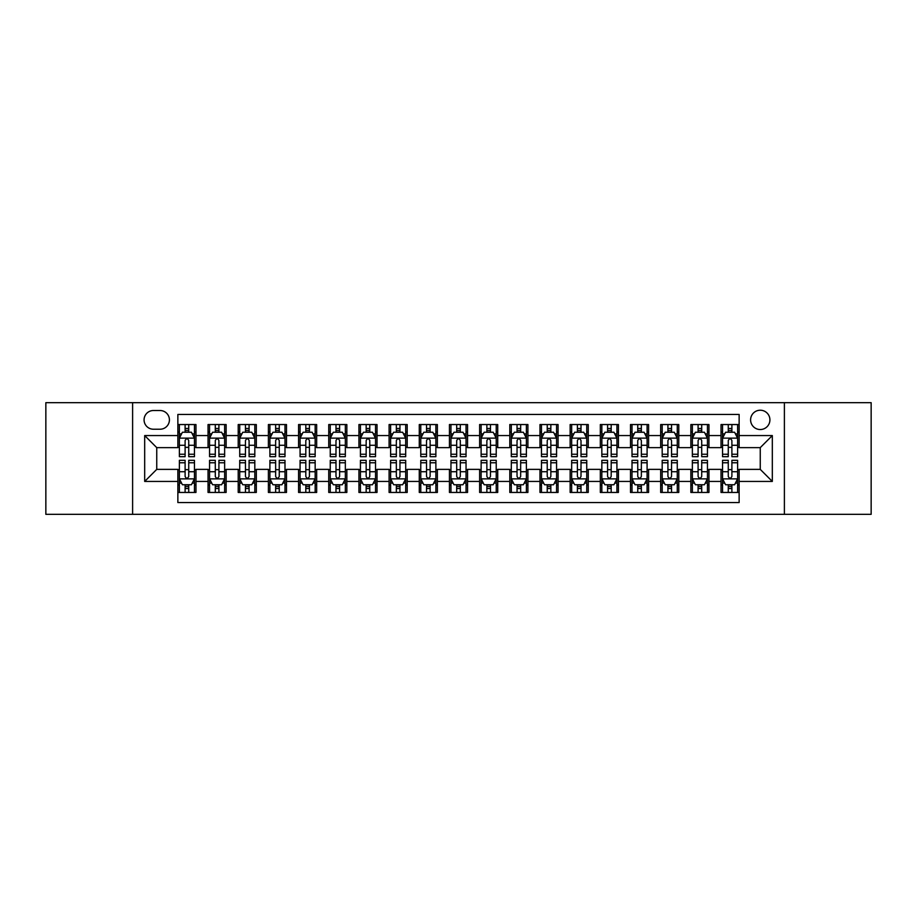 <?xml version="1.0" encoding="UTF-8"?>
<svg xmlns="http://www.w3.org/2000/svg" width="917" height="917" viewBox="0 0 917 917"><rect width="100%" height="100%" fill="white"/><g stroke="black" fill="none" stroke-linecap="round" stroke-linejoin="round"><path stroke-width="1.38" d="M760.25 410.22A9.651 9.651 0 0 0 750.599 419.871A9.651 9.651 0 0 0 760.25 429.534A9.651 9.651 0 0 0 769.913 419.871A9.651 9.651 0 0 0 760.25 410.22M784.39 514.322L871.15 514.322L871.15 402.678L784.39 402.678L784.39 514.322L132.61 514.322L132.61 402.678L45.85 402.678L45.85 514.322L132.61 514.322M739.136 424.548L721.026 424.548L721.026 435.564L708.956 435.564L708.956 447.634L721.026 447.634L721.026 435.564M708.956 435.564L708.956 424.548L690.856 424.548L690.856 435.564L678.786 435.564L678.786 447.634L690.856 447.634L690.856 435.564M678.786 435.564L678.786 424.548L660.676 424.548L660.676 435.564L648.606 435.564L648.606 447.634L660.676 447.634L660.676 435.564M648.606 435.564L648.606 424.548L630.495 424.548L630.495 435.564L618.425 435.564L618.425 447.634L630.495 447.634L630.495 435.564M618.425 435.564L618.425 424.548L600.326 424.548L600.326 435.564L588.256 435.564L588.256 447.634L600.326 447.634L600.326 435.564M588.256 435.564L588.256 424.548L570.145 424.548L570.145 435.564L558.075 435.564L558.075 447.634L570.145 447.634L570.145 435.564M558.075 435.564L558.075 424.548L539.975 424.548L539.975 435.564L527.905 435.564L527.905 447.634L539.975 447.634L539.975 435.564M527.905 435.564L527.905 424.548L509.795 424.548L509.795 435.564L497.725 435.564L497.725 447.634L509.795 447.634L509.795 435.564M497.725 435.564L497.725 424.548L479.625 424.548L479.625 435.564L467.555 435.564L467.555 447.634L479.625 447.634L479.625 435.564M467.555 435.564L467.555 424.548L449.445 424.548L449.445 435.564L437.375 435.564L437.375 447.634L449.445 447.634L449.445 435.564M437.375 435.564L437.375 424.548L419.275 424.548L419.275 435.564L407.205 435.564L407.205 447.634L419.275 447.634L419.275 435.564M407.205 435.564L407.205 424.548L389.095 424.548L389.095 435.564L377.025 435.564L377.025 447.634L389.095 447.634L389.095 435.564M377.025 435.564L377.025 424.548L358.925 424.548L358.925 435.564L346.855 435.564L346.855 447.634L358.925 447.634L358.925 435.564M346.855 435.564L346.855 424.548L328.745 424.548L328.745 435.564L316.674 435.564L316.674 447.634L328.745 447.634L328.745 435.564M316.674 435.564L316.674 424.548L298.575 424.548L298.575 435.564L286.505 435.564L286.505 447.634L298.575 447.634L298.575 435.564M286.505 435.564L286.505 424.548L268.394 424.548L268.394 435.564L256.324 435.564L256.324 447.634L268.394 447.634L268.394 435.564M256.324 435.564L256.324 424.548L238.214 424.548L238.214 435.564L226.144 435.564L226.144 447.634L238.214 447.634L238.214 435.564M226.144 435.564L226.144 424.548L208.044 424.548L208.044 447.634L195.974 447.634L195.974 424.548L177.864 424.548M177.864 492.452L195.974 492.452L195.974 469.366L208.044 469.366L208.044 492.452L226.144 492.452L226.144 469.366L238.214 469.366L238.214 481.436L226.144 481.436M238.214 481.436L238.214 492.452L256.324 492.452L256.324 469.366L268.394 469.366L268.394 481.436L256.324 481.436M268.394 481.436L268.394 492.452L286.505 492.452L286.505 469.366L298.575 469.366L298.575 481.436L286.505 481.436M298.575 481.436L298.575 492.452L316.674 492.452L316.674 469.366L328.745 469.366L328.745 481.436L316.674 481.436M328.745 481.436L328.745 492.452L346.855 492.452L346.855 469.366L358.925 469.366L358.925 481.436L346.855 481.436M358.925 481.436L358.925 492.452L377.025 492.452L377.025 469.366L389.095 469.366L389.095 481.436L377.025 481.436M389.095 481.436L389.095 492.452L407.205 492.452L407.205 469.366L419.275 469.366L419.275 481.436L407.205 481.436M419.275 481.436L419.275 492.452L437.375 492.452L437.375 469.366L449.445 469.366L449.445 481.436L437.375 481.436M449.445 481.436L449.445 492.452L467.555 492.452L467.555 469.366L479.625 469.366L479.625 481.436L467.555 481.436M479.625 481.436L479.625 492.452L497.725 492.452L497.725 469.366L509.795 469.366L509.795 481.436L497.725 481.436M509.795 481.436L509.795 492.452L527.905 492.452L527.905 469.366L539.975 469.366L539.975 481.436L527.905 481.436M539.975 481.436L539.975 492.452L558.075 492.452L558.075 469.366L570.145 469.366L570.145 481.436L558.075 481.436M570.145 481.436L570.145 492.452L588.256 492.452L588.256 469.366L600.326 469.366L600.326 481.436L588.256 481.436M600.326 481.436L600.326 492.452L618.425 492.452L618.425 469.366L630.495 469.366L630.495 481.436L618.425 481.436M630.495 481.436L630.495 492.452L648.606 492.452L648.606 469.366L660.676 469.366L660.676 481.436L648.606 481.436M660.676 481.436L660.676 492.452L678.786 492.452L678.786 469.366L690.856 469.366L690.856 481.436L678.786 481.436M690.856 481.436L690.856 492.452L708.956 492.452L708.956 469.366L721.026 469.366L721.026 481.436L708.956 481.436M153.426 429.225L160.062 429.225A9.353 9.353 0 0 0 169.416 419.871A9.353 9.353 0 0 0 160.062 410.518L153.426 410.518A9.353 9.353 0 0 0 144.072 419.871A9.353 9.353 0 0 0 153.426 429.225M784.39 402.678L132.61 402.678M739.136 435.564L739.136 414.438L177.864 414.438L177.864 447.634L156.75 447.634L156.75 469.366L177.864 469.366L177.864 502.562L739.136 502.562L739.136 469.366L760.25 469.366L760.25 447.634L739.136 447.634L739.136 435.564L772.32 435.564L772.32 481.436L739.136 481.436M177.864 481.436L144.68 481.436L144.68 435.564L177.864 435.564M721.026 481.436L721.026 492.452L739.136 492.452M177.864 432.102L179.377 432.102M185.108 432.102L188.73 432.102M194.461 432.102L195.974 432.102M177.864 447.336L179.377 447.336M185.108 447.336L188.73 447.336M194.461 447.336L195.974 447.336M177.864 469.664L179.377 469.664M185.108 469.664L188.73 469.664M194.461 469.664L195.974 469.664M177.864 484.898L179.377 484.898M185.108 484.898L188.73 484.898M194.461 484.898L195.974 484.898M208.044 447.336L209.557 447.336M215.289 447.336L218.911 447.336M224.642 447.336L226.144 447.336M208.044 432.102L209.557 432.102M215.289 432.102L218.911 432.102M224.642 432.102L226.144 432.102M208.044 469.664L209.557 469.664M215.289 469.664L218.911 469.664M224.642 469.664L226.144 469.664M208.044 484.898L209.557 484.898M215.289 484.898L218.911 484.898M224.642 484.898L226.144 484.898M238.214 469.664L239.727 469.664M245.458 469.664L249.08 469.664M254.811 469.664L256.324 469.664M238.214 484.898L239.727 484.898M245.458 484.898L249.08 484.898M254.811 484.898L256.324 484.898M238.214 432.102L239.727 432.102M245.458 432.102L249.08 432.102M254.811 432.102L256.324 432.102M238.214 447.336L239.727 447.336M245.458 447.336L249.08 447.336M254.811 447.336L256.324 447.336M268.394 469.664L269.907 469.664M275.639 469.664L279.261 469.664M284.992 469.664L286.505 469.664M268.394 484.898L269.907 484.898M275.639 484.898L279.261 484.898M284.992 484.898L286.505 484.898M268.394 432.102L269.907 432.102M275.639 432.102L279.261 432.102M284.992 432.102L286.505 432.102M268.394 447.336L269.907 447.336M275.639 447.336L279.261 447.336M284.992 447.336L286.505 447.336M298.575 469.664L300.077 469.664M305.808 469.664L309.43 469.664M315.161 469.664L316.674 469.664M298.575 484.898L300.077 484.898M305.808 484.898L309.43 484.898M315.161 484.898L316.674 484.898M298.575 432.102L300.077 432.102M305.808 432.102L309.43 432.102M315.161 432.102L316.674 432.102M298.575 447.336L300.077 447.336M305.808 447.336L309.43 447.336M315.161 447.336L316.674 447.336M328.745 469.664L330.258 469.664M335.989 469.664L339.611 469.664M345.342 469.664L346.855 469.664M328.745 484.898L330.258 484.898M335.989 484.898L339.611 484.898M345.342 484.898L346.855 484.898M328.745 432.102L330.258 432.102M335.989 432.102L339.611 432.102M345.342 432.102L346.855 432.102M328.745 447.336L330.258 447.336M335.989 447.336L339.611 447.336M345.342 447.336L346.855 447.336M358.925 469.664L360.427 469.664M366.158 469.664L369.78 469.664M375.523 469.664L377.025 469.664M358.925 484.898L360.427 484.898M366.158 484.898L369.78 484.898M375.523 484.898L377.025 484.898M358.925 432.102L360.427 432.102M366.158 432.102L369.78 432.102M375.523 432.102L377.025 432.102M358.925 447.336L360.427 447.336M366.158 447.336L369.78 447.336M375.523 447.336L377.025 447.336M389.095 469.664L390.608 469.664M396.339 469.664L399.961 469.664M405.692 469.664L407.205 469.664M389.095 484.898L390.608 484.898M396.339 484.898L399.961 484.898M405.692 484.898L407.205 484.898M389.095 432.102L390.608 432.102M396.339 432.102L399.961 432.102M405.692 432.102L407.205 432.102M389.095 447.336L390.608 447.336M396.339 447.336L399.961 447.336M405.692 447.336L407.205 447.336M419.275 469.664L420.777 469.664M426.52 469.664L430.13 469.664M435.873 469.664L437.375 469.664M419.275 484.898L420.777 484.898M426.52 484.898L430.13 484.898M435.873 484.898L437.375 484.898M419.275 432.102L420.777 432.102M426.52 432.102L430.13 432.102M435.873 432.102L437.375 432.102M419.275 447.336L420.777 447.336M426.52 447.336L430.13 447.336M435.873 447.336L437.375 447.336M449.445 469.664L450.958 469.664M456.689 469.664L460.311 469.664M466.042 469.664L467.555 469.664M449.445 484.898L450.958 484.898M456.689 484.898L460.311 484.898M466.042 484.898L467.555 484.898M449.445 432.102L450.958 432.102M456.689 432.102L460.311 432.102M466.042 432.102L467.555 432.102M449.445 447.336L450.958 447.336M456.689 447.336L460.311 447.336M466.042 447.336L467.555 447.336M479.625 469.664L481.127 469.664M486.87 469.664L490.48 469.664M496.223 469.664L497.725 469.664M479.625 484.898L481.127 484.898M486.87 484.898L490.48 484.898M496.223 484.898L497.725 484.898M479.625 432.102L481.127 432.102M486.87 432.102L490.48 432.102M496.223 432.102L497.725 432.102M479.625 447.336L481.127 447.336M486.87 447.336L490.48 447.336M496.223 447.336L497.725 447.336M509.795 469.664L511.308 469.664M517.039 469.664L520.661 469.664M526.392 469.664L527.905 469.664M509.795 484.898L511.308 484.898M517.039 484.898L520.661 484.898M526.392 484.898L527.905 484.898M509.795 432.102L511.308 432.102M517.039 432.102L520.661 432.102M526.392 432.102L527.905 432.102M509.795 447.336L511.308 447.336M517.039 447.336L520.661 447.336M526.392 447.336L527.905 447.336M539.975 469.664L541.477 469.664M547.22 469.664L550.842 469.664M556.573 469.664L558.075 469.664M539.975 484.898L541.477 484.898M547.22 484.898L550.842 484.898M556.573 484.898L558.075 484.898M539.975 432.102L541.477 432.102M547.22 432.102L550.842 432.102M556.573 432.102L558.075 432.102M539.975 447.336L541.477 447.336M547.22 447.336L550.842 447.336M556.573 447.336L558.075 447.336M570.145 469.664L571.658 469.664M577.389 469.664L581.011 469.664M586.742 469.664L588.256 469.664M570.145 484.898L571.658 484.898M577.389 484.898L581.011 484.898M586.742 484.898L588.256 484.898M570.145 432.102L571.658 432.102M577.389 432.102L581.011 432.102M586.742 432.102L588.256 432.102M570.145 447.336L571.658 447.336M577.389 447.336L581.011 447.336M586.742 447.336L588.256 447.336M600.326 469.664L601.839 469.664M607.57 469.664L611.192 469.664M616.923 469.664L618.425 469.664M600.326 484.898L601.839 484.898M607.57 484.898L611.192 484.898M616.923 484.898L618.425 484.898M600.326 432.102L601.839 432.102M607.57 432.102L611.192 432.102M616.923 432.102L618.425 432.102M600.326 447.336L601.839 447.336M607.57 447.336L611.192 447.336M616.923 447.336L618.425 447.336M630.495 469.664L632.008 469.664M637.739 469.664L641.361 469.664M647.093 469.664L648.606 469.664M630.495 484.898L632.008 484.898M637.739 484.898L641.361 484.898M647.093 484.898L648.606 484.898M630.495 432.102L632.008 432.102M637.739 432.102L641.361 432.102M647.093 432.102L648.606 432.102M630.495 447.336L632.008 447.336M637.739 447.336L641.361 447.336M647.093 447.336L648.606 447.336M660.676 469.664L662.189 469.664M667.92 469.664L671.542 469.664M677.273 469.664L678.786 469.664M660.676 484.898L662.189 484.898M667.92 484.898L671.542 484.898M677.273 484.898L678.786 484.898M660.676 432.102L662.189 432.102M667.92 432.102L671.542 432.102M677.273 432.102L678.786 432.102M660.676 447.336L662.189 447.336M667.92 447.336L671.542 447.336M677.273 447.336L678.786 447.336M690.856 469.664L692.358 469.664M698.089 469.664L701.711 469.664M707.443 469.664L708.956 469.664M690.856 484.898L692.358 484.898M698.089 484.898L701.711 484.898M707.443 484.898L708.956 484.898M690.856 432.102L692.358 432.102M698.089 432.102L701.711 432.102M707.443 432.102L708.956 432.102M690.856 447.336L692.358 447.336M698.089 447.336L701.711 447.336M707.443 447.336L708.956 447.336M721.026 469.664L722.539 469.664M728.27 469.664L731.892 469.664M737.623 469.664L739.136 469.664M721.026 484.898L722.539 484.898M728.27 484.898L731.892 484.898M737.623 484.898L739.136 484.898M721.026 432.102L722.539 432.102M728.27 432.102L731.892 432.102M737.623 432.102L739.136 432.102M721.026 447.336L722.539 447.336M728.27 447.336L731.892 447.336M737.623 447.336L739.136 447.336M156.75 447.634L144.68 435.564M156.75 469.366L144.68 481.436M772.32 435.564L760.25 447.634M772.32 481.436L760.25 469.366M188.73 428.48L185.108 428.48M194.461 454.236L188.73 454.236L188.73 456.689L194.461 456.689L194.461 438.28L191.447 432.251L182.391 432.251L179.377 438.28L179.377 456.689L185.108 456.689L185.108 454.236L179.377 454.236M179.377 438.28L179.377 424.548M194.461 438.28L194.461 424.548M185.108 432.251L185.108 424.548M188.73 424.548L188.73 432.251M188.73 454.236L188.73 440.55C187.526 438.223 186.323 438.223 185.108 440.55L185.108 454.236M185.108 488.52L188.73 488.52M179.377 462.764L185.108 462.764L185.108 460.311L179.377 460.311L179.377 478.72L182.391 484.749L191.447 484.749L194.461 478.72L194.461 460.311L188.73 460.311L188.73 462.764L194.461 462.764M194.461 478.72L194.461 492.452M179.377 478.72L179.377 492.452M188.73 484.749L188.73 492.452M185.108 492.452L185.108 484.749M185.108 462.764L185.108 476.45C186.311 478.777 187.526 478.777 188.73 476.45L188.73 462.764M218.911 428.48L215.289 428.48M224.642 454.236L218.911 454.236L218.911 456.689L224.642 456.689L224.642 438.28L221.627 432.251L212.572 432.251L209.557 438.28L209.557 456.689L215.289 456.689L215.289 454.236L209.557 454.236M209.557 438.28L209.557 424.548M224.642 438.28L224.642 424.548M215.289 432.251L215.289 424.548M218.911 424.548L218.911 432.251M218.911 454.236L218.911 440.55C217.696 438.223 216.492 438.223 215.289 440.55L215.289 454.236M249.08 428.48L245.458 428.48M254.811 454.236L249.08 454.236L249.08 456.689L254.811 456.689L254.811 438.28L251.797 432.251L242.741 432.251L239.727 438.28L239.727 456.689L245.458 456.689L245.458 454.236L239.727 454.236M239.727 438.28L239.727 424.548M254.811 438.28L254.811 424.548M245.458 432.251L245.458 424.548M249.08 424.548L249.08 432.251M249.08 454.236L249.08 440.55C247.877 438.223 246.673 438.223 245.458 440.55L245.458 454.236M279.261 428.48L275.639 428.48M284.992 454.236L279.261 454.236L279.261 456.689L284.992 456.689L284.992 438.28L281.978 432.251L272.922 432.251L269.907 438.28L269.907 456.689L275.639 456.689L275.639 454.236L269.907 454.236M269.907 438.28L269.907 424.548M284.992 438.28L284.992 424.548M275.639 432.251L275.639 424.548M279.261 424.548L279.261 432.251M279.261 454.236L279.261 440.55C278.057 438.223 276.842 438.223 275.639 440.55L275.639 454.236M309.43 428.48L305.808 428.48M315.161 454.236L309.43 454.236L309.43 456.689L315.161 456.689L315.161 438.28L312.147 432.251L303.091 432.251L300.077 438.28L300.077 456.689L305.808 456.689L305.808 454.236L300.077 454.236M300.077 438.28L300.077 424.548M315.161 438.28L315.161 424.548M305.808 432.251L305.808 424.548M309.43 424.548L309.43 432.251M309.43 454.236L309.43 440.55C308.227 438.223 307.023 438.223 305.808 440.55L305.808 454.236M215.289 488.52L218.911 488.52M209.557 462.764L215.289 462.764L215.289 460.311L209.557 460.311L209.557 478.72L212.572 484.749L221.627 484.749L224.642 478.72L224.642 460.311L218.911 460.311L218.911 462.764L224.642 462.764M224.642 478.72L224.642 492.452M209.557 478.72L209.557 492.452M218.911 484.749L218.911 492.452M215.289 492.452L215.289 484.749M215.289 462.764L215.289 476.45C216.492 478.777 217.696 478.777 218.911 476.45L218.911 462.764M245.458 488.52L249.08 488.52M239.727 462.764L245.458 462.764L245.458 460.311L239.727 460.311L239.727 478.72L242.741 484.749L251.797 484.749L254.811 478.72L254.811 460.311L249.08 460.311L249.08 462.764L254.811 462.764M254.811 478.72L254.811 492.452M239.727 478.72L239.727 492.452M249.08 484.749L249.08 492.452M245.458 492.452L245.458 484.749M245.458 462.764L245.458 476.45C246.662 478.777 247.877 478.777 249.08 476.45L249.08 462.764M275.639 488.52L279.261 488.52M269.907 462.764L275.639 462.764L275.639 460.311L269.907 460.311L269.907 478.72L272.922 484.749L281.978 484.749L284.992 478.72L284.992 460.311L279.261 460.311L279.261 462.764L284.992 462.764M284.992 478.72L284.992 492.452M269.907 478.72L269.907 492.452M279.261 484.749L279.261 492.452M275.639 492.452L275.639 484.749M275.639 462.764L275.639 476.45C276.842 478.777 278.046 478.777 279.261 476.45L279.261 462.764M305.808 488.52L309.43 488.52M300.077 462.764L305.808 462.764L305.808 460.311L300.077 460.311L300.077 478.72L303.091 484.749L312.147 484.749L315.161 478.72L315.161 460.311L309.43 460.311L309.43 462.764L315.161 462.764M315.161 478.72L315.161 492.452M300.077 478.72L300.077 492.452M309.43 484.749L309.43 492.452M305.808 492.452L305.808 484.749M305.808 462.764L305.808 476.45C307.023 478.777 308.227 478.777 309.43 476.45L309.43 462.764M339.611 428.48L335.989 428.48M345.342 454.236L339.611 454.236L339.611 456.689L345.342 456.689L345.342 438.28L342.328 432.251L333.272 432.251L330.258 438.28L330.258 456.689L335.989 456.689L335.989 454.236L330.258 454.236M330.258 438.28L330.258 424.548M345.342 438.28L345.342 424.548M335.989 432.251L335.989 424.548M339.611 424.548L339.611 432.251M339.611 454.236L339.611 440.55C338.407 438.223 337.192 438.223 335.989 440.55L335.989 454.236M335.989 488.52L339.611 488.52M330.258 462.764L335.989 462.764L335.989 460.311L330.258 460.311L330.258 478.72L333.272 484.749L342.328 484.749L345.342 478.72L345.342 460.311L339.611 460.311L339.611 462.764L345.342 462.764M345.342 478.72L345.342 492.452M330.258 478.72L330.258 492.452M339.611 484.749L339.611 492.452M335.989 492.452L335.989 484.749M335.989 462.764L335.989 476.45C337.192 478.777 338.396 478.777 339.611 476.45L339.611 462.764M369.78 428.48L366.158 428.48M375.523 454.236L369.78 454.236L369.78 456.689L375.523 456.689L375.523 438.28L372.497 432.251L363.441 432.251L360.427 438.28L360.427 456.689L366.158 456.689L366.158 454.236L360.427 454.236M360.427 438.28L360.427 424.548M375.523 438.28L375.523 424.548M366.158 432.251L366.158 424.548M369.78 424.548L369.78 432.251M369.78 454.236L369.78 440.55C368.577 438.223 367.373 438.223 366.158 440.55L366.158 454.236M366.158 488.52L369.78 488.52M360.427 462.764L366.158 462.764L366.158 460.311L360.427 460.311L360.427 478.72L363.441 484.749L372.497 484.749L375.523 478.72L375.523 460.311L369.78 460.311L369.78 462.764L375.523 462.764M375.523 478.72L375.523 492.452M360.427 478.72L360.427 492.452M369.78 484.749L369.78 492.452M366.158 492.452L366.158 484.749M366.158 462.764L366.158 476.45C367.373 478.777 368.577 478.777 369.78 476.45L369.78 462.764M399.961 428.48L396.339 428.48M405.692 454.236L399.961 454.236L399.961 456.689L405.692 456.689L405.692 438.28L402.678 432.251L393.622 432.251L390.608 438.28L390.608 456.689L396.339 456.689L396.339 454.236L390.608 454.236M390.608 438.28L390.608 424.548M405.692 438.28L405.692 424.548M396.339 432.251L396.339 424.548M399.961 424.548L399.961 432.251M399.961 454.236L399.961 440.55C398.757 438.223 397.542 438.223 396.339 440.55L396.339 454.236M396.339 488.52L399.961 488.52M390.608 462.764L396.339 462.764L396.339 460.311L390.608 460.311L390.608 478.72L393.622 484.749L402.678 484.749L405.692 478.72L405.692 460.311L399.961 460.311L399.961 462.764L405.692 462.764M405.692 478.72L405.692 492.452M390.608 478.72L390.608 492.452M399.961 484.749L399.961 492.452M396.339 492.452L396.339 484.749M396.339 462.764L396.339 476.45C397.542 478.777 398.746 478.777 399.961 476.45L399.961 462.764M430.13 428.48L426.52 428.48M435.873 454.236L430.13 454.236L430.13 456.689L435.873 456.689L435.873 438.28L432.847 432.251L423.803 432.251L420.777 438.28L420.777 456.689L426.52 456.689L426.52 454.236L420.777 454.236M420.777 438.28L420.777 424.548M435.873 438.28L435.873 424.548M426.52 432.251L426.52 424.548M430.13 424.548L430.13 432.251M430.13 454.236L430.13 440.55C428.927 438.223 427.723 438.223 426.52 440.55L426.52 454.236M426.52 488.52L430.13 488.52M420.777 462.764L426.52 462.764L426.52 460.311L420.777 460.311L420.777 478.72L423.803 484.749L432.847 484.749L435.873 478.72L435.873 460.311L430.13 460.311L430.13 462.764L435.873 462.764M435.873 478.72L435.873 492.452M420.777 478.72L420.777 492.452M430.13 484.749L430.13 492.452M426.52 492.452L426.52 484.749M426.52 462.764L426.52 476.45C427.723 478.777 428.927 478.777 430.13 476.45L430.13 462.764M460.311 428.48L456.689 428.48M466.042 454.236L460.311 454.236L460.311 456.689L466.042 456.689L466.042 438.28L463.028 432.251L453.972 432.251L450.958 438.28L450.958 456.689L456.689 456.689L456.689 454.236L450.958 454.236M450.958 438.28L450.958 424.548M466.042 438.28L466.042 424.548M456.689 432.251L456.689 424.548M460.311 424.548L460.311 432.251M460.311 454.236L460.311 440.55C459.108 438.223 457.892 438.223 456.689 440.55L456.689 454.236M490.48 428.48L486.87 428.48M496.223 454.236L490.48 454.236L490.48 456.689L496.223 456.689L496.223 438.28L493.197 432.251L484.153 432.251L481.127 438.28L481.127 456.689L486.87 456.689L486.87 454.236L481.127 454.236M481.127 438.28L481.127 424.548M496.223 438.28L496.223 424.548M486.87 432.251L486.87 424.548M490.48 424.548L490.48 432.251M490.48 454.236L490.48 440.55C489.277 438.223 488.073 438.223 486.87 440.55L486.87 454.236M520.661 428.48L517.039 428.48M526.392 454.236L520.661 454.236L520.661 456.689L526.392 456.689L526.392 438.28L523.378 432.251L514.322 432.251L511.308 438.28L511.308 456.689L517.039 456.689L517.039 454.236L511.308 454.236M511.308 438.28L511.308 424.548M526.392 438.28L526.392 424.548M517.039 432.251L517.039 424.548M520.661 424.548L520.661 432.251M520.661 454.236L520.661 440.55C519.458 438.223 518.254 438.223 517.039 440.55L517.039 454.236M550.842 428.48L547.22 428.48M556.573 454.236L550.842 454.236L550.842 456.689L556.573 456.689L556.573 438.28L553.559 432.251L544.503 432.251L541.477 438.28L541.477 456.689L547.22 456.689L547.22 454.236L541.477 454.236M541.477 438.28L541.477 424.548M556.573 438.28L556.573 424.548M547.22 432.251L547.22 424.548M550.842 424.548L550.842 432.251M550.842 454.236L550.842 440.55C549.627 438.223 548.423 438.223 547.22 440.55L547.22 454.236M581.011 428.48L577.389 428.48M586.742 454.236L581.011 454.236L581.011 456.689L586.742 456.689L586.742 438.28L583.728 432.251L574.672 432.251L571.658 438.28L571.658 456.689L577.389 456.689L577.389 454.236L571.658 454.236M571.658 438.28L571.658 424.548M586.742 438.28L586.742 424.548M577.389 432.251L577.389 424.548M581.011 424.548L581.011 432.251M581.011 454.236L581.011 440.55C579.808 438.223 578.604 438.223 577.389 440.55L577.389 454.236M611.192 428.48L607.57 428.48M616.923 454.236L611.192 454.236L611.192 456.689L616.923 456.689L616.923 438.28L613.909 432.251L604.853 432.251L601.839 438.28L601.839 456.689L607.57 456.689L607.57 454.236L601.839 454.236M601.839 438.28L601.839 424.548M616.923 438.28L616.923 424.548M607.57 432.251L607.57 424.548M611.192 424.548L611.192 432.251M611.192 454.236L611.192 440.55C609.977 438.223 608.773 438.223 607.57 440.55L607.57 454.236M641.361 428.48L637.739 428.48M647.093 454.236L641.361 454.236L641.361 456.689L647.093 456.689L647.093 438.28L644.078 432.251L635.023 432.251L632.008 438.28L632.008 456.689L637.739 456.689L637.739 454.236L632.008 454.236M632.008 438.28L632.008 424.548M647.093 438.28L647.093 424.548M637.739 432.251L637.739 424.548M641.361 424.548L641.361 432.251M641.361 454.236L641.361 440.55C640.158 438.223 638.954 438.223 637.739 440.55L637.739 454.236M671.542 428.48L667.92 428.48M677.273 454.236L671.542 454.236L671.542 456.689L677.273 456.689L677.273 438.28L674.259 432.251L665.203 432.251L662.189 438.28L662.189 456.689L667.92 456.689L667.92 454.236L662.189 454.236M662.189 438.28L662.189 424.548M677.273 438.28L677.273 424.548M667.92 432.251L667.92 424.548M671.542 424.548L671.542 432.251M671.542 454.236L671.542 440.55C670.338 438.223 669.123 438.223 667.92 440.55L667.92 454.236M701.711 428.48L698.089 428.48M707.443 454.236L701.711 454.236L701.711 456.689L707.443 456.689L707.443 438.28L704.428 432.251L695.373 432.251L692.358 438.28L692.358 456.689L698.089 456.689L698.089 454.236L692.358 454.236M692.358 438.28L692.358 424.548M707.443 438.28L707.443 424.548M698.089 432.251L698.089 424.548M701.711 424.548L701.711 432.251M701.711 454.236L701.711 440.55C700.508 438.223 699.304 438.223 698.089 440.55L698.089 454.236M456.689 488.52L460.311 488.52M450.958 462.764L456.689 462.764L456.689 460.311L450.958 460.311L450.958 478.72L453.972 484.749L463.028 484.749L466.042 478.72L466.042 460.311L460.311 460.311L460.311 462.764L466.042 462.764M466.042 478.72L466.042 492.452M450.958 478.72L450.958 492.452M460.311 484.749L460.311 492.452M456.689 492.452L456.689 484.749M456.689 462.764L456.689 476.45C457.892 478.777 459.108 478.777 460.311 476.45L460.311 462.764M486.87 488.52L490.48 488.52M481.127 462.764L486.87 462.764L486.87 460.311L481.127 460.311L481.127 478.72L484.153 484.749L493.197 484.749L496.223 478.72L496.223 460.311L490.48 460.311L490.48 462.764L496.223 462.764M496.223 478.72L496.223 492.452M481.127 478.72L481.127 492.452M490.48 484.749L490.48 492.452M486.87 492.452L486.87 484.749M486.87 462.764L486.87 476.45C488.073 478.777 489.277 478.777 490.48 476.45L490.48 462.764M517.039 488.52L520.661 488.52M511.308 462.764L517.039 462.764L517.039 460.311L511.308 460.311L511.308 478.72L514.322 484.749L523.378 484.749L526.392 478.72L526.392 460.311L520.661 460.311L520.661 462.764L526.392 462.764M526.392 478.72L526.392 492.452M511.308 478.72L511.308 492.452M520.661 484.749L520.661 492.452M517.039 492.452L517.039 484.749M517.039 462.764L517.039 476.45C518.243 478.777 519.458 478.777 520.661 476.45L520.661 462.764M547.22 488.52L550.842 488.52M541.477 462.764L547.22 462.764L547.22 460.311L541.477 460.311L541.477 478.72L544.503 484.749L553.559 484.749L556.573 478.72L556.573 460.311L550.842 460.311L550.842 462.764L556.573 462.764M556.573 478.72L556.573 492.452M541.477 478.72L541.477 492.452M550.842 484.749L550.842 492.452M547.22 492.452L547.22 484.749M547.22 462.764L547.22 476.45C548.423 478.777 549.627 478.777 550.842 476.45L550.842 462.764M577.389 488.52L581.011 488.52M571.658 462.764L577.389 462.764L577.389 460.311L571.658 460.311L571.658 478.72L574.672 484.749L583.728 484.749L586.742 478.72L586.742 460.311L581.011 460.311L581.011 462.764L586.742 462.764M586.742 478.72L586.742 492.452M571.658 478.72L571.658 492.452M581.011 484.749L581.011 492.452M577.389 492.452L577.389 484.749M577.389 462.764L577.389 476.45C578.593 478.777 579.808 478.777 581.011 476.45L581.011 462.764M607.57 488.52L611.192 488.52M601.839 462.764L607.57 462.764L607.57 460.311L601.839 460.311L601.839 478.72L604.853 484.749L613.909 484.749L616.923 478.72L616.923 460.311L611.192 460.311L611.192 462.764L616.923 462.764M616.923 478.72L616.923 492.452M601.839 478.72L601.839 492.452M611.192 484.749L611.192 492.452M607.57 492.452L607.57 484.749M607.57 462.764L607.57 476.45C608.773 478.777 609.977 478.777 611.192 476.45L611.192 462.764M637.739 488.52L641.361 488.52M632.008 462.764L637.739 462.764L637.739 460.311L632.008 460.311L632.008 478.72L635.023 484.749L644.078 484.749L647.093 478.72L647.093 460.311L641.361 460.311L641.361 462.764L647.093 462.764M647.093 478.72L647.093 492.452M632.008 478.72L632.008 492.452M641.361 484.749L641.361 492.452M637.739 492.452L637.739 484.749M637.739 462.764L637.739 476.45C638.943 478.777 640.158 478.777 641.361 476.45L641.361 462.764M667.92 488.52L671.542 488.52M662.189 462.764L667.92 462.764L667.92 460.311L662.189 460.311L662.189 478.72L665.203 484.749L674.259 484.749L677.273 478.72L677.273 460.311L671.542 460.311L671.542 462.764L677.273 462.764M677.273 478.72L677.273 492.452M662.189 478.72L662.189 492.452M671.542 484.749L671.542 492.452M667.92 492.452L667.92 484.749M667.92 462.764L667.92 476.45C669.123 478.777 670.327 478.777 671.542 476.45L671.542 462.764M698.089 488.52L701.711 488.52M692.358 462.764L698.089 462.764L698.089 460.311L692.358 460.311L692.358 478.72L695.373 484.749L704.428 484.749L707.443 478.72L707.443 460.311L701.711 460.311L701.711 462.764L707.443 462.764M707.443 478.72L707.443 492.452M692.358 478.72L692.358 492.452M701.711 484.749L701.711 492.452M698.089 492.452L698.089 484.749M698.089 462.764L698.089 476.45C699.304 478.777 700.508 478.777 701.711 476.45L701.711 462.764M731.892 428.48L728.27 428.48M737.623 454.236L731.892 454.236L731.892 456.689L737.623 456.689L737.623 438.28L734.609 432.251L725.553 432.251L722.539 438.28L722.539 456.689L728.27 456.689L728.27 454.236L722.539 454.236M722.539 438.28L722.539 424.548M737.623 438.28L737.623 424.548M728.27 432.251L728.27 424.548M731.892 424.548L731.892 432.251M731.892 454.236L731.892 440.55C730.689 438.223 729.473 438.223 728.27 440.55L728.27 454.236M728.27 488.52L731.892 488.52M722.539 462.764L728.27 462.764L728.27 460.311L722.539 460.311L722.539 478.72L725.553 484.749L734.609 484.749L737.623 478.72L737.623 460.311L731.892 460.311L731.892 462.764L737.623 462.764M737.623 478.72L737.623 492.452M722.539 478.72L722.539 492.452M731.892 484.749L731.892 492.452M728.27 492.452L728.27 484.749M728.27 462.764L728.27 476.45C729.473 478.777 730.677 478.777 731.892 476.45L731.892 462.764M208.044 481.436L195.974 481.436M208.044 435.564L195.974 435.564M194.393 438.131L179.457 438.131M179.377 433.913L181.566 433.913M192.272 433.913L194.461 433.913M185.108 445.272L179.377 445.272M194.461 445.272L188.73 445.272M188.73 430.394L185.108 430.394M179.457 478.869L194.393 478.869M194.461 483.087L192.272 483.087M181.566 483.087L179.377 483.087M188.73 471.728L194.461 471.728M179.377 471.728L185.108 471.728M185.108 486.606L188.73 486.606M224.562 438.131L209.626 438.131M209.557 433.913L211.735 433.913M222.453 433.913L224.642 433.913M215.289 445.272L209.557 445.272M224.642 445.272L218.911 445.272M218.911 430.394L215.289 430.394M254.743 438.131L239.807 438.131M239.727 433.913L241.916 433.913M252.633 433.913L254.811 433.913M245.458 445.272L239.727 445.272M254.811 445.272L249.08 445.272M249.08 430.394L245.458 430.394M284.912 438.131L269.976 438.131M269.907 433.913L272.085 433.913M282.803 433.913L284.992 433.913M275.639 445.272L269.907 445.272M284.992 445.272L279.261 445.272M279.261 430.394L275.639 430.394M315.093 438.131L300.157 438.131M300.077 433.913L302.266 433.913M312.984 433.913L315.161 433.913M305.808 445.272L300.077 445.272M315.161 445.272L309.43 445.272M309.43 430.394L305.808 430.394M209.626 478.869L224.562 478.869M224.642 483.087L222.453 483.087M211.735 483.087L209.557 483.087M218.911 471.728L224.642 471.728M209.557 471.728L215.289 471.728M215.289 486.606L218.911 486.606M239.807 478.869L254.743 478.869M254.811 483.087L252.633 483.087M241.916 483.087L239.727 483.087M249.08 471.728L254.811 471.728M239.727 471.728L245.458 471.728M245.458 486.606L249.08 486.606M269.976 478.869L284.912 478.869M284.992 483.087L282.803 483.087M272.085 483.087L269.907 483.087M279.261 471.728L284.992 471.728M269.907 471.728L275.639 471.728M275.639 486.606L279.261 486.606M300.157 478.869L315.093 478.869M315.161 483.087L312.984 483.087M302.266 483.087L300.077 483.087M309.43 471.728L315.161 471.728M300.077 471.728L305.808 471.728M305.808 486.606L309.43 486.606M345.262 438.131L330.326 438.131M330.258 433.913L332.447 433.913M343.153 433.913L345.342 433.913M335.989 445.272L330.258 445.272M345.342 445.272L339.611 445.272M339.611 430.394L335.989 430.394M330.326 478.869L345.262 478.869M345.342 483.087L343.153 483.087M332.447 483.087L330.258 483.087M339.611 471.728L345.342 471.728M330.258 471.728L335.989 471.728M335.989 486.606L339.611 486.606M375.443 438.131L360.507 438.131M360.427 433.913L362.616 433.913M373.334 433.913L375.523 433.913M366.158 445.272L360.427 445.272M375.523 445.272L369.78 445.272M369.78 430.394L366.158 430.394M360.507 478.869L375.443 478.869M375.523 483.087L373.334 483.087M362.616 483.087L360.427 483.087M369.78 471.728L375.523 471.728M360.427 471.728L366.158 471.728M366.158 486.606L369.78 486.606M405.612 438.131L390.676 438.131M390.608 433.913L392.797 433.913M403.503 433.913L405.692 433.913M396.339 445.272L390.608 445.272M405.692 445.272L399.961 445.272M399.961 430.394L396.339 430.394M390.676 478.869L405.612 478.869M405.692 483.087L403.503 483.087M392.797 483.087L390.608 483.087M399.961 471.728L405.692 471.728M390.608 471.728L396.339 471.728M396.339 486.606L399.961 486.606M435.793 438.131L420.857 438.131M420.777 433.913L422.966 433.913M433.684 433.913L435.873 433.913M426.52 445.272L420.777 445.272M435.873 445.272L430.13 445.272M430.13 430.394L426.52 430.394M420.857 478.869L435.793 478.869M435.873 483.087L433.684 483.087M422.966 483.087L420.777 483.087M430.13 471.728L435.873 471.728M420.777 471.728L426.52 471.728M426.52 486.606L430.13 486.606M465.974 438.131L451.026 438.131M450.958 433.913L453.147 433.913M463.853 433.913L466.042 433.913M456.689 445.272L450.958 445.272M466.042 445.272L460.311 445.272M460.311 430.394L456.689 430.394M496.143 438.131L481.207 438.131M481.127 433.913L483.316 433.913M494.034 433.913L496.223 433.913M486.87 445.272L481.127 445.272M496.223 445.272L490.48 445.272M490.48 430.394L486.87 430.394M526.324 438.131L511.388 438.131M511.308 433.913L513.497 433.913M524.203 433.913L526.392 433.913M517.039 445.272L511.308 445.272M526.392 445.272L520.661 445.272M520.661 430.394L517.039 430.394M556.493 438.131L541.557 438.131M541.477 433.913L543.666 433.913M554.384 433.913L556.573 433.913M547.22 445.272L541.477 445.272M556.573 445.272L550.842 445.272M550.842 430.394L547.22 430.394M586.674 438.131L571.738 438.131M571.658 433.913L573.847 433.913M584.553 433.913L586.742 433.913M577.389 445.272L571.658 445.272M586.742 445.272L581.011 445.272M581.011 430.394L577.389 430.394M616.843 438.131L601.907 438.131M601.839 433.913L604.016 433.913M614.734 433.913L616.923 433.913M607.57 445.272L601.839 445.272M616.923 445.272L611.192 445.272M611.192 430.394L607.57 430.394M647.024 438.131L632.088 438.131M632.008 433.913L634.197 433.913M644.915 433.913L647.093 433.913M637.739 445.272L632.008 445.272M647.093 445.272L641.361 445.272M641.361 430.394L637.739 430.394M677.193 438.131L662.257 438.131M662.189 433.913L664.366 433.913M675.084 433.913L677.273 433.913M667.92 445.272L662.189 445.272M677.273 445.272L671.542 445.272M671.542 430.394L667.92 430.394M707.374 438.131L692.438 438.131M692.358 433.913L694.547 433.913M705.265 433.913L707.443 433.913M698.089 445.272L692.358 445.272M707.443 445.272L701.711 445.272M701.711 430.394L698.089 430.394M451.026 478.869L465.974 478.869M466.042 483.087L463.853 483.087M453.147 483.087L450.958 483.087M460.311 471.728L466.042 471.728M450.958 471.728L456.689 471.728M456.689 486.606L460.311 486.606M481.207 478.869L496.143 478.869M496.223 483.087L494.034 483.087M483.316 483.087L481.127 483.087M490.48 471.728L496.223 471.728M481.127 471.728L486.87 471.728M486.87 486.606L490.48 486.606M511.388 478.869L526.324 478.869M526.392 483.087L524.203 483.087M513.497 483.087L511.308 483.087M520.661 471.728L526.392 471.728M511.308 471.728L517.039 471.728M517.039 486.606L520.661 486.606M541.557 478.869L556.493 478.869M556.573 483.087L554.384 483.087M543.666 483.087L541.477 483.087M550.842 471.728L556.573 471.728M541.477 471.728L547.22 471.728M547.22 486.606L550.842 486.606M571.738 478.869L586.674 478.869M586.742 483.087L584.553 483.087M573.847 483.087L571.658 483.087M581.011 471.728L586.742 471.728M571.658 471.728L577.389 471.728M577.389 486.606L581.011 486.606M601.907 478.869L616.843 478.869M616.923 483.087L614.734 483.087M604.016 483.087L601.839 483.087M611.192 471.728L616.923 471.728M601.839 471.728L607.57 471.728M607.57 486.606L611.192 486.606M632.088 478.869L647.024 478.869M647.093 483.087L644.915 483.087M634.197 483.087L632.008 483.087M641.361 471.728L647.093 471.728M632.008 471.728L637.739 471.728M637.739 486.606L641.361 486.606M662.257 478.869L677.193 478.869M677.273 483.087L675.084 483.087M664.366 483.087L662.189 483.087M671.542 471.728L677.273 471.728M662.189 471.728L667.92 471.728M667.92 486.606L671.542 486.606M692.438 478.869L707.374 478.869M707.443 483.087L705.265 483.087M694.547 483.087L692.358 483.087M701.711 471.728L707.443 471.728M692.358 471.728L698.089 471.728M698.089 486.606L701.711 486.606M737.543 438.131L722.607 438.131M722.539 433.913L724.728 433.913M735.434 433.913L737.623 433.913M728.27 445.272L722.539 445.272M737.623 445.272L731.892 445.272M731.892 430.394L728.27 430.394M722.607 478.869L737.543 478.869M737.623 483.087L735.434 483.087M724.728 483.087L722.539 483.087M731.892 471.728L737.623 471.728M722.539 471.728L728.27 471.728M728.27 486.606L731.892 486.606"/></g></svg>

